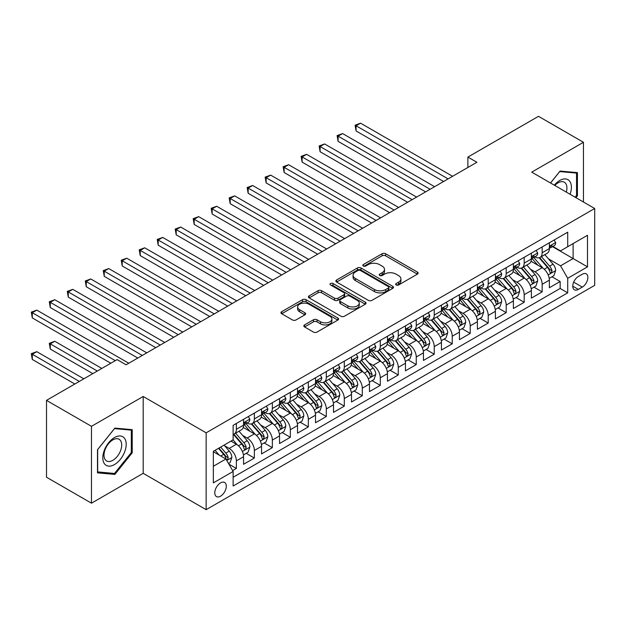 <?xml version="1.0" encoding="UTF-8"?>
<svg xmlns="http://www.w3.org/2000/svg" width="626" height="626" viewBox="0 0 626 626"><rect width="100%" height="100%" fill="white"/><g stroke="black" fill="none" stroke-linecap="round" stroke-linejoin="round"><path stroke-width="0.94" d="M396.156 284.963A1.745 1.009 0 0 0 398.629 284.963L417.393 274.133A2.496 1.44 0 0 0 418.121 273.108A2.496 1.44 0 0 0 417.393 272.091L385.608 253.741A2.496 1.44 0 0 0 382.079 253.741L363.315 264.571A1.745 1.009 0 0 0 362.806 265.291A1.745 1.009 0 0 0 363.315 266.003A1.745 1.009 0 0 0 365.787 266.003L368.213 264.602A7.989 4.617 0 0 1 379.512 264.602L382.165 266.128A7.989 4.617 0 0 1 384.505 269.391A7.989 4.617 0 0 1 382.165 272.654L379.739 274.055A1.745 1.009 0 0 0 379.223 274.767A1.745 1.009 0 0 0 379.739 275.479A1.745 1.009 0 0 0 382.212 275.479L384.638 274.078A7.989 4.617 0 0 1 395.937 274.078L398.582 275.612A7.989 4.617 0 0 1 400.93 278.875A7.989 4.617 0 0 1 398.582 282.13L396.156 283.539A1.745 1.009 0 0 0 395.648 284.251A1.745 1.009 0 0 0 396.156 284.963L396.156 283.539M220.54 496.175A8.138 4.703 120 0 0 225.861 489A8.138 4.703 120 0 0 224.609 482.482A8.138 4.703 120 0 0 220.54 482.881A8.138 4.703 120 0 0 215.219 490.056A8.138 4.703 120 0 0 216.471 496.582A8.138 4.703 120 0 0 220.54 496.175M304.565 324.902A2.496 1.44 0 0 0 303.829 325.919A2.496 1.44 0 0 0 304.565 326.936L313.477 332.085A2.496 1.44 0 0 0 317.006 332.085L337.844 320.058A2.496 1.44 0 0 0 338.58 319.033A2.496 1.44 0 0 0 337.844 318.016L306.059 299.666A2.496 1.44 0 0 0 302.53 299.666L281.7 311.693A2.496 1.44 0 0 0 280.964 312.718A2.496 1.44 0 0 0 281.7 313.736L292.467 319.956A2.496 1.44 0 0 0 295.996 319.956L304.917 314.808A2.496 1.44 0 0 0 305.644 313.79A2.496 1.44 0 0 0 304.917 312.765L299.572 309.682A6.683 3.858 0 0 1 297.616 306.959A6.683 3.858 0 0 1 301.74 303.391A6.683 3.858 0 0 1 309.017 304.228L329.941 316.31A6.683 3.858 0 0 1 331.897 319.033A6.683 3.858 0 0 1 327.774 322.601A6.683 3.858 0 0 1 320.496 321.764L317.006 319.753A2.496 1.44 0 0 0 313.477 319.753L304.565 324.902L304.565 326.936M143.19 396.477L91.474 426.329L46.504 400.366L46.504 477.223L91.474 503.187L143.19 473.326L206.15 509.674L206.15 432.824L143.19 396.477L143.19 473.326M583.455 202.002L583.455 142.29L531.74 172.142L594.7 208.497L206.15 432.824M583.455 142.29L538.485 116.326L467.88 157.087L467.88 167.471M46.504 400.366L117.109 359.606L126.1 364.794L476.879 162.283L467.88 157.087M368.393 300.378A2.496 1.44 0 0 0 371.922 300.378L392.76 288.351A2.496 1.44 0 0 0 393.488 287.334A2.496 1.44 0 0 0 392.76 286.317L360.975 267.967A2.496 1.44 0 0 0 357.446 267.967L336.608 279.994A2.496 1.44 0 0 0 335.88 281.011A2.496 1.44 0 0 0 336.608 282.029L368.393 300.378M331.217 285.339A1.745 1.009 0 0 1 332.993 285.589L332.993 283.508L365.302 302.162A2.496 1.44 0 0 1 366.03 303.187A2.496 1.44 0 0 1 365.302 304.205L344.464 316.232A2.496 1.44 0 0 1 340.935 316.232L309.15 297.882L309.15 295.848A2.496 1.44 0 0 0 308.422 296.865A2.496 1.44 0 0 0 309.15 297.882M309.15 295.848L318.071 290.699A2.496 1.44 0 0 1 321.6 290.699L334.487 298.14A2.496 1.44 0 0 0 338.024 298.14L343.94 294.721A2.496 1.44 0 0 0 344.668 293.704A2.496 1.44 0 0 0 343.94 292.686L330.52 284.94A1.745 1.009 0 0 1 330.004 284.22A1.745 1.009 0 0 1 331.084 283.288A1.745 1.009 0 0 1 332.993 283.508M232.637 470.603L236.37 468.444L228.905 464.14M224.656 445.798L229.171 448.404A10.172 5.877 60 0 1 236.37 460.861L243.561 456.714L243.561 464.289L254.359 458.06L246.175 453.334M242.645 435.406L247.16 438.02A10.172 5.877 60 0 1 254.359 450.477L261.551 446.322L261.551 453.905L272.349 447.676L264.164 442.95M260.635 425.023L265.15 427.628A10.172 5.877 60 0 1 272.349 440.094L279.54 435.939L279.54 443.521L290.331 437.292L282.146 432.566M278.625 414.639L283.14 417.245A10.172 5.877 60 0 1 290.331 429.71L297.53 425.555L297.53 433.137L308.321 426.901L300.136 422.182M296.614 404.255L301.129 406.861A10.172 5.877 60 0 1 308.321 419.326L315.52 415.171L315.52 422.753L326.31 416.517L318.125 411.791M314.596 393.864L319.119 396.477A10.172 5.877 60 0 1 326.31 408.935L333.509 404.779L333.509 412.362L344.3 406.133L336.115 401.407M332.586 383.48L337.101 386.085A10.172 5.877 60 0 1 344.3 398.551L351.499 394.396L351.499 401.978L362.29 395.749L354.105 391.023M350.576 373.096L355.091 375.702A10.172 5.877 60 0 1 362.29 388.167L369.481 384.012L369.481 391.594L380.279 385.366L372.094 380.639M368.565 362.712L373.08 365.318A10.172 5.877 60 0 1 380.279 377.783L387.471 373.628L387.471 381.211L398.269 374.974L390.084 370.248M386.555 352.321L391.07 354.934A10.172 5.877 60 0 1 398.269 367.392L405.46 363.244L405.46 370.819L416.251 364.59L408.066 359.864M404.545 341.937L409.06 344.543A10.172 5.877 60 0 1 416.251 357.008L423.45 352.853L423.45 360.435L434.241 354.206L426.056 349.48M422.534 331.553L427.049 334.159A10.172 5.877 60 0 1 434.241 346.624L441.44 342.469L441.44 350.051L452.23 343.823L444.045 339.096M440.516 321.169L445.039 323.775A10.172 5.877 60 0 1 452.23 336.24L459.429 332.085L459.429 339.668L470.22 333.431L462.035 328.705M458.506 310.786L463.021 313.391A10.172 5.877 60 0 1 470.22 325.849L477.411 321.701L477.411 329.276L488.21 323.047L480.025 318.321M476.496 300.394L481.011 303.007A10.172 5.877 60 0 1 488.21 315.465L495.401 311.31L495.401 318.892L506.199 312.664L498.014 307.937M494.485 290.01L499 292.616A10.172 5.877 60 0 1 506.199 305.081L513.39 300.926L513.39 308.508L524.189 302.28L516.004 297.553M512.475 279.626L516.99 282.232A10.172 5.877 60 0 1 524.189 294.697L531.38 290.542L531.38 298.125L542.171 291.888L542.171 284.314A10.172 5.877 -120 0 0 534.98 271.848L530.465 269.243M533.986 287.17L542.171 291.888M243.561 456.714A10.172 5.877 -120 0 0 236.37 444.249L230.971 441.134M261.551 446.322A10.172 5.877 -120 0 0 254.359 433.865L243.232 427.441M279.54 435.939A10.172 5.877 -120 0 0 272.349 423.473L261.222 417.057M297.53 425.555A10.172 5.877 -120 0 0 290.331 413.09L279.212 406.665M315.52 415.171A10.172 5.877 -120 0 0 308.321 402.706L297.201 396.281M333.509 404.779A10.172 5.877 -120 0 0 326.31 392.322L315.183 385.898M351.499 394.396A10.172 5.877 -120 0 0 344.3 381.93L333.173 375.514M369.481 384.012A10.172 5.877 -120 0 0 362.29 371.547L351.163 365.122M387.471 373.628A10.172 5.877 -120 0 0 380.279 361.163L369.152 354.739M405.46 363.244A10.172 5.877 -120 0 0 398.269 350.779L387.142 344.355M423.45 352.853A10.172 5.877 -120 0 0 416.251 340.395L405.132 333.971M441.44 342.469A10.172 5.877 -120 0 0 434.241 330.004L423.121 323.587M459.429 332.085A10.172 5.877 -120 0 0 452.23 319.62L441.103 313.196M477.411 321.701A10.172 5.877 -120 0 0 470.22 309.236L459.093 302.812M495.401 311.31A10.172 5.877 -120 0 0 488.21 298.852L477.082 292.428M513.39 300.926A10.172 5.877 -120 0 0 506.199 288.461L495.072 282.044M531.38 290.542A10.172 5.877 -120 0 0 524.189 278.077L513.062 271.653M582.29 274.235L578.33 276.52A7.888 4.554 120 0 0 573.181 283.468A7.888 4.554 120 0 0 574.386 289.791A7.888 4.554 120 0 0 578.33 289.4L582.29 287.115A7.888 4.554 120 0 0 587.438 280.166A7.888 4.554 120 0 0 586.233 273.844A7.888 4.554 120 0 0 582.29 274.235M206.15 509.674L594.7 285.346L594.7 208.497M213.341 466.268L225.939 458.999L233.13 471.456L233.13 485.995L567.719 292.827L567.719 278.288L560.52 265.823L548.446 258.851M233.13 471.456L213.341 482.881L213.341 451.307L233.13 439.882L233.13 425.344L567.719 232.176L567.719 246.714L587.501 235.29L587.501 266.864L567.719 278.288M247.067 423.004L247.16 423.059A10.172 5.877 60 0 0 252.247 423.567L259.446 419.412A10.172 5.877 -120 0 0 261.551 414.748L261.551 408.935M265.056 412.62L265.15 412.675A10.172 5.877 60 0 0 270.236 413.176L277.435 409.028A10.172 5.877 -120 0 0 279.54 404.365L279.54 398.551M283.046 402.236L283.14 402.291A10.172 5.877 60 0 0 288.226 402.792L295.425 398.637A10.172 5.877 -120 0 0 297.53 393.981L297.53 388.167M301.036 391.853L301.129 391.907A10.172 5.877 60 0 0 306.216 392.408L313.415 388.253A10.172 5.877 -120 0 0 315.52 383.597L315.52 377.783M319.025 381.461L319.119 381.516A10.172 5.877 60 0 0 324.205 382.024L331.397 377.869A10.172 5.877 -120 0 0 333.509 373.213L333.509 367.392M337.007 371.077L337.101 371.132A10.172 5.877 60 0 0 342.195 371.641L349.386 367.485A10.172 5.877 -120 0 0 351.499 362.822L351.499 357.008M354.997 360.693L355.091 360.748A10.172 5.877 60 0 0 360.185 361.249L367.376 357.094A10.172 5.877 -120 0 0 369.481 352.438L369.481 346.624M372.986 350.31L373.08 350.364A10.172 5.877 60 0 0 378.167 350.865L385.366 346.71A10.172 5.877 -120 0 0 387.471 342.054L387.471 336.24M390.976 339.926L391.07 339.973A10.172 5.877 60 0 0 396.156 340.481L403.355 336.326A10.172 5.877 -120 0 0 405.46 331.67L405.46 325.849M408.966 329.534L409.06 329.589A10.172 5.877 60 0 0 414.146 330.098L421.345 325.943A10.172 5.877 -120 0 0 423.45 321.279L423.45 315.465M426.955 319.15L427.049 319.205A10.172 5.877 60 0 0 432.136 319.706L439.327 315.559A10.172 5.877 -120 0 0 441.44 310.895L441.44 305.081M444.945 308.767L445.039 308.821A10.172 5.877 60 0 0 450.125 309.322L457.316 305.167A10.172 5.877 -120 0 0 459.429 300.511L459.429 294.697M462.927 298.383L463.021 298.438A10.172 5.877 60 0 0 468.115 298.938L475.306 294.783A10.172 5.877 -120 0 0 477.411 290.128L477.411 284.306M480.917 287.991L481.011 288.046A10.172 5.877 60 0 0 486.097 288.555L493.296 284.4A10.172 5.877 -120 0 0 495.401 279.744L495.401 273.922M498.906 277.608L499 277.662A10.172 5.877 60 0 0 504.087 278.163L511.285 274.016A10.172 5.877 -120 0 0 513.39 269.352L513.39 263.538M516.896 267.224L516.99 267.279A10.172 5.877 60 0 0 522.076 267.779L529.275 263.624A10.172 5.877 -120 0 0 531.38 258.968L531.38 253.154M233.13 477.278L560.16 288.461L560.16 281.504L549.37 287.741L549.37 280.158A10.172 5.877 -120 0 0 542.171 267.693L531.051 261.269M534.886 256.84L534.98 256.895A10.172 5.877 -120 0 0 540.066 257.396A10.172 5.877 -120 0 0 542.171 252.74L542.171 246.918M540.066 257.396L547.265 253.24A10.172 5.877 -120 0 0 549.37 248.585L549.37 242.771M236.37 423.473L236.37 429.295A10.172 5.877 60 0 1 234.265 433.951A10.172 5.877 60 0 1 233.13 434.358M234.265 433.951L241.456 429.796A10.172 5.877 -120 0 0 243.561 425.14L243.561 419.318M254.359 413.09L254.359 418.904A10.172 5.877 60 0 1 252.247 423.567M272.349 402.706L272.349 408.52A10.172 5.877 60 0 1 270.236 413.176M290.331 392.322L290.331 398.136A10.172 5.877 60 0 1 288.226 402.792M308.321 381.93L308.321 387.752A10.172 5.877 60 0 1 306.216 392.408M326.31 371.547L326.31 377.361A10.172 5.877 60 0 1 324.205 382.024M344.3 361.163L344.3 366.977A10.172 5.877 60 0 1 342.195 371.641M362.29 350.779L362.29 356.593A10.172 5.877 60 0 1 360.185 361.249M380.279 340.395L380.279 346.209A10.172 5.877 60 0 1 378.167 350.865M398.269 330.004L398.269 335.826A10.172 5.877 60 0 1 396.156 340.481M416.251 319.62L416.251 325.434A10.172 5.877 60 0 1 414.146 330.098M434.241 309.236L434.241 315.05A10.172 5.877 60 0 1 432.136 319.706M452.23 298.852L452.23 304.666A10.172 5.877 60 0 1 450.125 309.322M470.22 288.461L470.22 294.283A10.172 5.877 60 0 1 468.115 298.938M488.21 278.077L488.21 283.891A10.172 5.877 60 0 1 486.097 288.555M506.199 267.693L506.199 273.507A10.172 5.877 60 0 1 504.087 278.163M524.189 257.309L524.189 263.123A10.172 5.877 60 0 1 522.076 267.779M524.189 294.697L524.189 302.28M506.199 305.081L506.199 312.664M488.21 315.465L488.21 323.047M470.22 325.849L470.22 333.431M452.23 336.24L452.23 343.823M434.241 346.624L434.241 354.206M416.251 357.008L416.251 364.59M398.269 367.392L398.269 374.974M380.279 377.783L380.279 385.366M362.29 388.167L362.29 395.749M344.3 398.551L344.3 406.133M326.31 408.935L326.31 416.517M308.321 419.326L308.321 426.901M290.331 429.71L290.331 437.292M272.349 440.094L272.349 447.676M254.359 450.477L254.359 458.06M236.37 460.861L236.37 468.444M225.939 458.999L213.341 451.722M560.52 265.823L573.111 258.554L573.111 243.6L587.501 235.29M552.515 246.66L587.501 266.864M552.875 246.448L560.52 250.87L567.719 246.714M91.474 426.329L91.474 503.187M551.976 276.778L560.16 281.504M560.16 288.461L567.719 292.827M575.92 197.652L577.43 195.766L577.43 172.619L560.074 171.07L550.504 182.98M97.499 472.849L114.855 474.406L132.219 452.809L132.219 429.663L114.855 428.114L97.499 449.711L97.499 472.849M576.53 195.249L577.43 195.766M131.319 452.293L132.219 452.809M113.024 473.342L114.855 474.406M396.853 285.206L398.582 284.212A7.989 4.617 0 0 0 400.93 280.949L400.93 278.875M384.505 269.391L384.505 271.465A7.989 4.617 0 0 1 382.165 274.728L380.436 275.73M417.354 274.149L385.608 255.823A2.496 1.44 0 0 0 382.079 255.823L364.011 266.246M392.729 288.375L360.975 270.041A2.496 1.44 0 0 0 357.446 270.041L336.639 282.052M388.347 288.046A1.745 1.009 0 0 0 388.856 287.334A1.745 1.009 0 0 0 388.347 286.622L360.443 270.51A1.745 1.009 0 0 0 357.978 270.51L355.411 271.989A7.989 4.617 0 0 0 353.072 275.252A7.989 4.617 0 0 0 355.411 278.515L374.481 289.525A7.989 4.617 0 0 0 385.78 289.525L388.347 288.046L388.347 290.12A1.745 1.009 0 0 0 388.856 289.408L388.856 287.334M353.072 275.252L353.072 277.334A7.989 4.617 0 0 0 355.411 280.589L355.411 278.515M388.347 290.12L385.78 291.599A7.989 4.617 0 0 1 374.481 291.599L355.411 280.589M309.189 297.906L318.071 292.772L318.071 290.699M344.668 293.704L344.668 295.785A2.496 1.44 0 0 1 343.94 296.802L338.024 300.214A2.496 1.44 0 0 1 334.487 300.214L321.6 292.772A2.496 1.44 0 0 0 318.071 292.772M332.993 285.589L365.271 304.22M347.868 305.864A6.683 3.858 0 0 0 355.145 306.693A6.683 3.858 0 0 0 359.269 303.133A6.683 3.858 0 0 0 357.313 300.41L349.942 296.153A2.496 1.44 0 0 0 346.413 296.153L340.497 299.564A2.496 1.44 0 0 0 339.761 300.582A2.496 1.44 0 0 0 340.497 301.607L347.868 305.864L347.868 307.937A6.683 3.858 0 0 0 355.145 308.774A6.683 3.858 0 0 0 359.269 305.214L359.269 303.133M339.761 300.582L339.761 302.663A2.496 1.44 0 0 0 340.497 303.68L340.497 301.607M347.868 307.937L340.497 303.68M331.897 319.033L331.897 321.115A6.683 3.858 0 0 1 327.774 324.675A6.683 3.858 0 0 1 320.496 323.838L317.006 321.827A2.496 1.44 0 0 0 313.477 321.827L304.596 326.96M297.616 306.959L297.616 309.033A6.683 3.858 0 0 0 299.572 311.764L299.572 309.682M304.885 314.823L299.572 311.764M337.813 320.074L306.059 301.748A2.496 1.44 0 0 0 302.53 301.748L281.731 313.751M549.221 278.374L553.869 275.69L555.661 270.495A6.745 3.889 -120 0 0 553.04 264.164L544.823 254.649M543.172 268.351L533.782 257.474M537.828 265.181L532.374 258.874A16.151 9.327 -120 0 0 531.873 258.311M356.084 172.51L407.62 202.261L320.105 151.735L320.105 146.547L324.604 143.949L416.611 197.073M539.15 257.763L547.46 267.388A6.745 3.889 60 0 1 549.863 272.028L550.356 272.826L551.271 272.701L552.022 270.784A6.745 3.889 -120 0 0 549.62 266.144L541.404 256.621M539.635 257.607L548.572 267.944A3.435 1.98 60 0 1 549.44 269.29L552.022 270.784M554.135 240.016L555.661 242.661A6.745 3.889 60 0 1 554.268 245.642L550.849 247.622A6.745 3.889 -120 0 0 552.022 246.065L551.882 245.47M448.091 178.895L356.084 125.771L360.576 123.181L452.59 176.297M549.597 247.935L549.62 247.935A6.745 3.889 -120 0 0 550.849 247.622M551.154 245.564L552.022 246.065C551.6 245.048 550.88 245.462 549.863 247.309A6.745 3.889 60 0 1 549.37 248.272M443.599 181.493L356.084 130.967L356.084 125.771L355.091 125.2L360.576 123.181M356.084 130.967L355.091 125.2M570.075 194.279A16.534 9.546 120 0 0 559.714 180.507A16.534 9.546 120 0 0 554.3 185.171M566.295 192.096A12.52 7.23 120 0 0 564.331 182.221A12.52 7.23 120 0 0 558.071 182.839A12.52 7.23 120 0 0 554.793 185.452M550.536 182.995L559.714 171.579L576.53 173.081L576.53 195.508L575.161 197.213M575.419 172.44L576.53 173.081M124.621 451.956A16.534 9.546 120 0 0 120.341 435.986A16.534 9.546 120 0 0 104.37 450.149A16.534 9.546 120 0 0 108.65 466.12A16.534 9.546 120 0 0 124.621 451.956M120.521 450.79A12.52 7.23 120 0 0 119.12 439.264A12.52 7.23 120 0 0 105.191 449.421A12.52 7.23 120 0 0 106.6 460.947A12.52 7.23 120 0 0 120.521 450.79M97.679 471.973L97.679 449.546L114.495 428.622L131.319 430.125L131.319 452.551L114.495 473.475L97.499 471.871M130.2 429.483L131.319 430.125M531.231 288.758L535.879 286.074L537.679 280.886A6.745 3.889 -120 0 0 535.05 274.556L526.834 265.041M525.183 278.734L515.793 267.858M519.838 275.573L514.384 269.258A16.151 9.327 -120 0 0 513.883 268.695M338.095 182.894L389.63 212.652L302.115 162.126L302.115 156.93L306.615 154.332L398.629 207.456M521.161 268.147L529.471 277.772A6.745 3.889 60 0 1 531.881 282.42L532.366 283.218L533.282 283.085L534.033 281.168A6.745 3.889 -120 0 0 531.63 276.528L523.414 267.012M521.654 267.991L530.582 278.335A3.435 1.98 60 0 1 531.451 279.673L534.033 281.168M513.242 299.142L517.89 296.458L519.69 291.27A6.745 3.889 -120 0 0 517.06 284.94L508.844 275.424M507.193 289.118L497.803 278.249M501.849 285.957L496.402 279.642A16.151 9.327 -120 0 0 495.902 279.079M320.105 193.278L371.641 223.036L284.126 172.51L284.126 167.314L288.625 164.716L380.639 217.84M503.171 278.531L511.489 288.156A6.745 3.889 60 0 1 513.891 292.804L514.376 293.602L515.292 293.469L516.051 291.552A6.745 3.889 -120 0 0 513.641 286.911L505.425 277.396M503.664 278.374L512.592 288.719A3.435 1.98 60 0 1 513.461 290.057L516.051 291.552M495.252 309.534L499.9 306.85L501.7 301.654A6.745 3.889 -120 0 0 499.071 295.323L490.854 285.808M489.211 299.51L479.813 288.633M483.859 296.341L478.413 290.026A16.151 9.327 -120 0 0 477.912 289.462M302.115 203.669L353.651 233.42L266.136 182.894L266.136 177.698L270.635 175.108L362.65 228.224M485.181 288.915L493.499 298.539A6.745 3.889 60 0 1 495.902 303.187L496.395 303.986L497.302 303.86L498.061 301.943A6.745 3.889 -120 0 0 495.659 297.295L487.435 287.78M485.674 288.758L494.603 299.103A3.435 1.98 60 0 1 495.471 300.449L498.061 301.943M477.262 319.917L481.91 317.233L483.71 312.038A6.745 3.889 -120 0 0 481.089 305.707L472.865 296.192M471.221 309.893L461.824 299.017M465.877 306.724L460.423 300.417A16.151 9.327 -120 0 0 459.922 299.854M284.126 214.053L335.661 243.804L248.154 193.278L248.154 188.09L252.646 185.492L344.66 238.616M467.192 299.306L475.51 308.931A6.745 3.889 60 0 1 477.912 313.571L478.405 314.369L479.313 314.244L480.072 312.327A6.745 3.889 -120 0 0 477.669 307.679L469.445 298.164M467.685 299.15L476.613 309.487A3.435 1.98 60 0 1 477.482 310.832L480.072 312.327M536.146 250.4L537.679 253.045A6.745 3.889 60 0 1 536.279 256.034L532.859 258.006A6.745 3.889 -120 0 0 534.033 256.449L533.892 255.854M430.101 189.279L338.095 136.163L342.594 133.565L434.6 186.689M531.607 258.319L531.63 258.319A6.745 3.889 -120 0 0 532.859 258.006M533.164 255.948L534.033 256.449C533.61 255.439 532.89 255.854 531.881 257.701A6.745 3.889 60 0 1 531.38 258.655M425.61 191.877L338.095 141.351L338.095 136.163L337.101 135.592L342.594 133.565M338.095 141.351L337.101 135.592M518.156 260.784L519.69 263.436A6.745 3.889 60 0 1 518.289 266.418L514.877 268.39A6.745 3.889 -120 0 0 516.051 266.84L515.902 266.238M412.119 199.671L319.119 145.975L324.604 143.949M513.617 268.703L513.641 268.703A6.745 3.889 -120 0 0 514.877 268.39M515.175 266.332L516.051 266.84C515.621 265.823 514.901 266.238 513.891 268.084A6.745 3.889 60 0 1 513.39 269.039M320.105 151.735L319.119 145.975M500.174 271.175L501.7 273.82A6.745 3.889 60 0 1 500.307 276.802L496.887 278.773A6.745 3.889 -120 0 0 498.061 277.224L497.92 276.622M394.13 210.054L301.129 156.359L306.615 154.332M495.628 279.094L495.659 279.094A6.745 3.889 -120 0 0 496.887 278.773M497.193 276.723L498.061 277.224C497.639 276.207 496.919 276.622 495.902 278.468A6.745 3.889 60 0 1 495.401 279.431M302.115 162.126L301.129 156.359M482.184 281.559L483.71 284.204A6.745 3.889 60 0 1 482.317 287.185L478.898 289.165A6.745 3.889 -120 0 0 480.072 287.608L479.931 287.013M376.14 220.438L283.14 166.743L288.625 164.716M477.638 289.478L477.669 289.478A6.745 3.889 -120 0 0 478.898 289.165M479.203 287.107L480.072 287.608C479.649 286.591 478.929 287.005 477.912 288.852A6.745 3.889 60 0 1 477.411 289.815M284.126 172.51L283.14 166.743M459.273 330.301L463.921 327.617L465.721 322.421A6.745 3.889 -120 0 0 463.099 316.099L454.875 306.576M453.232 320.277L443.834 309.4M447.887 317.108L442.433 310.801A16.151 9.327 -120 0 0 441.933 310.238M266.136 224.437L317.679 254.195L230.165 203.669L230.165 198.473L234.664 195.875L326.67 248.999M449.21 309.69L457.52 319.315A6.745 3.889 60 0 1 459.922 323.955L460.415 324.761L461.323 324.628L462.082 322.711A6.745 3.889 -120 0 0 459.68 318.071L451.463 308.555M449.695 309.534L458.631 319.878A3.435 1.98 60 0 1 459.492 321.216L462.082 322.711M464.195 291.943L465.721 294.588A6.745 3.889 60 0 1 464.328 297.577L460.908 299.549A6.745 3.889 -120 0 0 462.082 297.992L461.941 297.397M358.15 230.822L265.15 177.127L270.635 175.108M459.648 299.862L459.68 299.862A6.745 3.889 -120 0 0 460.908 299.549M461.213 297.491L462.082 297.992C461.659 296.982 460.939 297.397 459.922 299.244A6.745 3.889 60 0 1 459.429 300.198M266.136 182.894L265.15 177.127M441.283 340.685L445.939 338.001L447.731 332.813A6.745 3.889 -120 0 0 445.109 326.482L436.885 316.967M435.242 330.661L425.852 319.792M429.898 327.5L424.444 321.185A16.151 9.327 -120 0 0 423.943 320.622M248.154 234.82L299.69 264.579L212.175 214.053L212.175 208.857L216.674 206.259L308.681 259.383M431.22 320.074L439.53 329.699A6.745 3.889 60 0 1 441.933 334.347L442.425 335.145L443.333 335.012L444.092 333.095A6.745 3.889 -120 0 0 441.69 328.454L433.474 318.939M431.705 319.917L440.641 330.262A3.435 1.98 60 0 1 441.502 331.6L444.092 333.095M446.205 302.327L447.731 304.979A6.745 3.889 60 0 1 446.338 307.961L442.918 309.933A6.745 3.889 -120 0 0 444.092 308.383L443.951 307.781M340.161 241.206L247.16 187.518L252.646 185.492M441.666 310.246L441.69 310.246A6.745 3.889 -120 0 0 442.918 309.933M443.224 307.875L444.092 308.383C443.67 307.366 442.95 307.781 441.933 309.627A6.745 3.889 60 0 1 441.44 310.582M248.154 193.278L247.16 187.518M423.301 351.076L427.949 348.392L429.741 343.197A6.745 3.889 -120 0 0 427.12 336.866L418.904 327.351M417.252 341.053L407.862 330.176M411.908 337.883L406.454 331.569A16.151 9.327 -120 0 0 405.953 331.005M230.165 245.212L281.7 274.963L194.185 224.437L194.185 219.241L198.685 216.651L290.691 269.767M413.23 330.458L421.541 340.082A6.745 3.889 60 0 1 423.943 344.73L424.436 345.529L425.351 345.403L426.103 343.486A6.745 3.889 -120 0 0 423.7 338.838L415.484 329.323M413.716 330.301L422.652 340.646A3.435 1.98 60 0 1 423.52 341.992L426.103 343.486M428.215 312.71L429.741 315.363A6.745 3.889 60 0 1 428.348 318.344L424.929 320.316A6.745 3.889 -120 0 0 426.103 318.767L425.962 318.165M322.171 251.597L229.171 197.902L234.664 195.875M423.677 320.637L423.7 320.637A6.745 3.889 -120 0 0 424.929 320.316M425.234 318.266L426.103 318.767C425.68 317.75 424.96 318.165 423.943 320.011A6.745 3.889 60 0 1 423.45 320.974M230.165 203.669L229.171 197.902M405.312 361.46L409.96 358.776L411.759 353.58A6.745 3.889 -120 0 0 409.13 347.25L400.914 337.735M399.263 351.436L389.873 340.56M393.918 348.267L388.464 341.952A16.151 9.327 -120 0 0 387.964 341.397M212.175 255.596L263.71 285.346L176.196 234.82L176.196 229.632L180.695 227.035L272.709 280.158M395.241 340.849L403.551 350.474A6.745 3.889 60 0 1 405.961 355.114L406.446 355.912L407.362 355.787L408.113 353.87A6.745 3.889 -120 0 0 405.711 349.222L397.494 339.707M395.734 340.693L404.662 351.029A3.435 1.98 60 0 1 405.531 352.375L408.113 353.87M410.226 323.102L411.759 325.747A6.745 3.889 60 0 1 410.359 328.728L406.939 330.7A6.745 3.889 -120 0 0 408.113 329.151L407.972 328.556M304.189 261.981L211.189 208.286L216.674 206.259M405.687 331.021L405.711 331.021A6.745 3.889 -120 0 0 406.939 330.7M407.244 328.65L408.113 329.151C407.69 328.134 406.97 328.548 405.961 330.395A6.745 3.889 60 0 1 405.46 331.357M212.175 214.053L211.189 208.286M387.322 371.844L391.97 369.16L393.77 363.964A6.745 3.889 -120 0 0 391.14 357.634L382.924 348.119M381.273 361.82L371.883 350.943M375.929 358.651L370.482 352.344A16.151 9.327 -120 0 0 369.982 351.781M194.185 265.98L245.721 295.73L158.206 245.204L158.206 240.016L162.705 237.418L254.719 290.542M377.251 351.233L385.569 360.858A6.745 3.889 60 0 1 387.971 365.498L388.456 366.296L389.372 366.171L390.131 364.254A6.745 3.889 -120 0 0 387.721 359.614L379.505 350.098M377.744 351.076L386.672 361.413A3.435 1.98 60 0 1 387.541 362.759L390.131 364.254M369.332 382.228L373.98 379.544L375.78 374.356A6.745 3.889 -120 0 0 373.151 368.025L364.935 358.51M363.291 372.204L353.893 361.327M357.939 369.043L352.493 362.728A16.151 9.327 -120 0 0 351.992 362.164M176.196 276.363L227.731 306.122L140.224 255.596L140.224 250.4L144.716 247.802L236.73 300.926M359.261 361.617L367.579 371.241A6.745 3.889 60 0 1 369.982 375.89L370.475 376.688L371.382 376.555L372.141 374.638A6.745 3.889 -120 0 0 369.739 369.997L361.515 360.482M359.754 361.46L368.683 371.805A3.435 1.98 60 0 1 369.551 373.143L372.141 374.638M351.342 392.612L355.991 389.928L357.79 384.74A6.745 3.889 -120 0 0 355.169 378.409L346.945 368.894M345.302 382.596L335.904 371.719M339.957 379.426L334.503 373.112A16.151 9.327 -120 0 0 334.002 372.548M158.206 286.747L209.741 316.506L122.234 265.98L122.234 260.784L126.726 258.194L218.74 311.31M341.28 372L349.59 381.625A6.745 3.889 60 0 1 351.992 386.273L352.485 387.071L353.393 386.946L354.152 385.029A6.745 3.889 -120 0 0 351.749 380.381L343.525 370.866M341.765 371.844L350.701 382.189A3.435 1.98 60 0 1 351.562 383.535L354.152 385.029M333.353 403.003L338.001 400.319L339.801 395.123A6.745 3.889 -120 0 0 337.179 388.793L328.955 379.278M327.312 392.979L317.914 382.103M321.967 389.81L316.513 383.495A16.151 9.327 -120 0 0 316.013 382.94M140.224 297.139L191.759 326.889L104.245 276.363L104.245 271.175L108.744 268.577L200.75 321.694M323.29 382.392L331.6 392.017A6.745 3.889 60 0 1 334.002 396.657L334.495 397.455L335.403 397.33L336.162 395.413A6.745 3.889 -120 0 0 333.76 390.765L325.543 381.25M323.775 382.228L332.711 392.572A3.435 1.98 60 0 1 333.572 393.918L336.162 395.413M315.371 413.387L320.019 410.703L321.811 405.507A6.745 3.889 -120 0 0 319.19 399.177L310.973 389.662M309.322 403.363L299.932 392.486M303.978 400.194L298.524 393.887A16.151 9.327 -120 0 0 298.023 393.324M122.234 307.522L173.77 337.273L86.255 286.747L86.255 281.559L90.754 278.961L182.761 332.085M305.3 392.776L313.61 402.401A6.745 3.889 60 0 1 316.013 407.041L316.506 407.839L317.413 407.714L318.172 405.797A6.745 3.889 -120 0 0 315.77 401.156L307.554 391.633M305.785 392.619L314.721 402.956A3.435 1.98 60 0 1 315.582 404.302L318.172 405.797M297.381 423.771L302.029 421.087L303.821 415.891A6.745 3.889 -120 0 0 301.2 409.568L292.984 400.045M291.333 413.747L281.943 402.87M285.988 410.586L280.534 404.271A16.151 9.327 -120 0 0 280.033 403.707M104.245 317.906L155.78 347.665L68.265 297.139L68.265 291.943L72.765 289.345L164.771 342.469M287.311 403.16L295.621 412.784A6.745 3.889 60 0 1 298.031 417.425L298.516 418.231L299.431 418.098L300.183 416.18A6.745 3.889 -120 0 0 297.78 411.54L289.564 402.025M287.796 403.003L296.732 413.348A3.435 1.98 60 0 1 297.6 414.686L300.183 416.18M279.392 434.154L284.04 431.47L285.839 426.283A6.745 3.889 -120 0 0 283.21 419.952L274.994 410.437M273.343 424.131L263.953 413.262M267.998 420.969L262.544 414.655A16.151 9.327 -120 0 0 262.044 414.091M86.255 328.29L137.79 358.049L50.276 307.522L50.276 302.327L54.775 299.729L146.789 352.853M269.321 413.543L277.639 423.168A6.745 3.889 60 0 1 280.041 427.816L280.526 428.614L281.442 428.481L282.201 426.564A6.745 3.889 -120 0 0 279.791 421.924L271.574 412.409M269.814 413.387L278.742 423.732A3.435 1.98 60 0 1 279.611 425.07L282.201 426.564M261.402 444.546L266.05 441.862L267.85 436.666A6.745 3.889 -120 0 0 265.221 430.336L257.004 420.821M255.361 434.522L245.963 423.645M250.009 431.353L244.563 425.038A16.151 9.327 -120 0 0 244.062 424.475M68.265 338.682L110.81 363.236L32.286 317.906L32.286 312.71L36.785 310.12L128.799 363.236M251.331 423.927L259.649 433.552A6.745 3.889 60 0 1 262.051 438.2L262.537 438.998L263.452 438.873L264.211 436.956A6.745 3.889 -120 0 0 261.809 432.308L253.585 422.793M251.824 423.771L260.752 434.115A3.435 1.98 60 0 1 261.621 435.461L264.211 436.956M243.412 454.93L248.06 452.246L249.86 447.05A6.745 3.889 -120 0 0 247.231 440.72L239.015 431.204M237.371 444.906L233.068 439.922M232.027 441.737L231.323 440.931M101.811 368.432L54.775 341.272L50.276 343.87L50.276 349.065L92.82 373.628M233.341 434.319L241.659 443.944A6.745 3.889 60 0 1 244.062 448.584L244.555 449.382L245.462 449.257L246.221 447.34A6.745 3.889 -120 0 0 243.819 442.692L235.595 433.176M233.834 434.162L242.763 444.499A3.435 1.98 60 0 1 243.631 445.845L246.221 447.34M50.276 349.065L49.29 343.298L97.32 371.03M49.29 343.298L54.775 341.272M392.236 333.486L393.77 336.131A6.745 3.889 60 0 1 392.369 339.112L388.957 341.092A6.745 3.889 -120 0 0 390.131 339.535L389.982 338.94M286.199 272.365L193.199 218.67L198.685 216.651M387.697 341.405L387.721 341.405A6.745 3.889 -120 0 0 388.957 341.092M389.255 339.034L390.131 339.535C389.701 338.517 388.981 338.94 387.971 340.779A6.745 3.889 60 0 1 387.471 341.741M194.185 224.437L193.199 218.67M374.254 343.87L375.78 346.522A6.745 3.889 60 0 1 374.387 349.504L370.968 351.476A6.745 3.889 -120 0 0 372.141 349.918L372 349.324M268.21 282.749L175.21 229.061L180.695 227.035M369.708 351.789L369.739 351.789A6.745 3.889 -120 0 0 370.968 351.476M371.273 349.418L372.141 349.918C371.719 348.909 370.999 349.324 369.982 351.17A6.745 3.889 60 0 1 369.481 352.125M176.196 234.82L175.21 229.061M356.264 354.253L357.79 356.906A6.745 3.889 60 0 1 356.397 359.887L352.978 361.859A6.745 3.889 -120 0 0 354.152 360.31L354.011 359.707M250.22 293.14L157.22 239.445L162.705 237.418M351.718 362.172L351.749 362.172A6.745 3.889 -120 0 0 352.978 361.859M353.283 359.801L354.152 360.31C353.729 359.293 353.009 359.707 351.992 361.554A6.745 3.889 60 0 1 351.499 362.517M158.206 245.204L157.22 239.445M338.275 364.645L339.801 367.29A6.745 3.889 60 0 1 338.408 370.271L334.988 372.243A6.745 3.889 -120 0 0 336.162 370.694L336.021 370.091M232.23 303.524L139.23 249.829L144.716 247.802M333.728 372.564L333.76 372.564A6.745 3.889 -120 0 0 334.988 372.243M335.293 370.193L336.162 370.694C335.739 369.676 335.02 370.091 334.002 371.938A6.745 3.889 60 0 1 333.509 372.9M140.224 255.596L139.23 249.829M320.285 375.029L321.811 377.674A6.745 3.889 60 0 1 320.418 380.655L316.999 382.635A6.745 3.889 -120 0 0 318.172 381.077L318.031 380.483M214.241 313.908L121.241 260.213L126.726 258.194M315.747 382.948L315.77 382.948A6.745 3.889 -120 0 0 316.999 382.635M317.304 380.577L318.172 381.077C317.75 380.06 317.03 380.475 316.013 382.322A6.745 3.889 60 0 1 315.52 383.284M122.234 265.98L121.241 260.213M302.295 385.413L303.821 388.057A6.745 3.889 60 0 1 302.428 391.047L299.009 393.018A6.745 3.889 -120 0 0 300.183 391.461L300.042 390.867M196.251 324.291L103.251 270.604L108.744 268.577M297.757 393.331L297.78 393.331A6.745 3.889 -120 0 0 299.009 393.018M299.314 390.96L300.183 391.461C299.76 390.452 299.04 390.867 298.031 392.713A6.745 3.889 60 0 1 297.53 393.668M104.245 276.363L103.251 270.604M284.306 395.796L285.839 398.449A6.745 3.889 60 0 1 284.439 401.43L281.027 403.402A6.745 3.889 -120 0 0 282.201 401.853L282.052 401.25M178.269 334.683L85.269 280.988L90.754 278.961M279.767 403.715L279.791 403.715A6.745 3.889 -120 0 0 281.027 403.402M281.324 401.344L282.201 401.853C281.77 400.836 281.051 401.25 280.041 403.097A6.745 3.889 60 0 1 279.54 404.052M86.255 286.747L85.269 280.988M266.316 406.188L267.85 408.833A6.745 3.889 60 0 1 266.449 411.814L263.037 413.786A6.745 3.889 -120 0 0 264.211 412.237L264.07 411.634M160.279 345.067L67.279 291.372L72.765 289.345M261.778 414.107L261.809 414.107A6.745 3.889 -120 0 0 263.037 413.786M263.335 411.736L264.211 412.237C263.781 411.219 263.069 411.634 262.051 413.481A6.745 3.889 60 0 1 261.551 414.443M68.265 297.139L67.279 291.372M248.334 416.572L249.86 419.217A6.745 3.889 60 0 1 248.467 422.198L245.048 424.178A6.745 3.889 -120 0 0 246.221 422.62L246.081 422.026M142.29 355.451L49.29 301.755L54.775 299.729M243.788 424.491L243.819 424.491A6.745 3.889 -120 0 0 245.048 424.178M245.353 422.12L246.221 422.62C245.799 421.603 245.079 422.018 244.062 423.865A6.745 3.889 60 0 1 243.561 424.827M50.276 307.522L49.29 301.755M228.545 463.514L230.071 462.63L231.87 457.434A6.745 3.889 -120 0 0 229.249 451.103L224.069 445.117M219.241 455.133L215.078 450.305M214.037 452.121L213.341 451.323M83.829 378.816L36.785 351.663L32.286 354.253L32.286 359.449L74.83 384.012M218.497 448.333L223.67 454.327A6.745 3.889 60 0 1 226.072 458.968L226.565 459.774L227.473 459.64L228.232 457.723A6.745 3.889 -120 0 0 225.829 453.083L220.657 447.089M218.912 448.099L224.781 454.883A3.435 1.98 60 0 1 225.642 456.229L228.232 457.723M32.286 359.449L31.3 353.682L79.33 381.414M31.3 353.682L36.785 351.663M115.309 360.646L31.3 312.139L36.785 310.12M32.286 317.906L31.3 312.139M229.171 448.404L236.37 444.249M247.16 438.02L254.359 433.865M265.15 427.628L272.349 423.473M283.14 417.245L290.331 413.09M301.129 406.861L308.321 402.706M319.119 396.477L326.31 392.322M337.101 386.085L344.3 381.93M355.091 375.702L362.29 371.547M373.08 365.318L380.279 361.163M391.07 354.934L398.269 350.779M409.06 344.543L416.251 340.395M427.049 334.159L434.241 330.004M445.039 323.775L452.23 319.62M463.021 313.391L470.22 309.236M481.011 303.007L488.21 298.852M499 292.616L506.199 288.461M516.99 282.232L524.189 278.077M534.98 271.848L542.171 267.693M542.171 252.74L549.37 248.585M236.37 429.295L243.561 425.14M254.359 418.904L261.551 414.748M272.349 408.52L279.54 404.365M290.331 398.136L297.53 393.981M308.321 387.752L315.52 383.597M326.31 377.361L333.509 373.213M344.3 366.977L351.499 362.822M362.29 356.593L369.481 352.438M380.279 346.209L387.471 342.054M398.269 335.826L405.46 331.67M416.251 325.434L423.45 321.279M434.241 315.05L441.44 310.895M452.23 304.666L459.429 300.511M470.22 294.283L477.411 290.128M488.21 283.891L495.401 279.744M506.199 273.507L513.39 269.352M524.189 263.123L531.38 258.968M542.171 284.314L549.37 280.158M573.659 282.13L582.29 287.115M572.751 286.176L578.33 289.4M398.582 284.212L398.582 282.13M379.739 275.479L379.739 274.055M382.165 274.728L382.165 272.654M363.315 266.003L363.315 264.571M382.079 255.823L382.079 253.741M385.608 255.823L385.608 253.741M417.393 274.133L417.393 272.091M336.608 282.029L336.608 279.994M357.446 270.041L357.446 267.967M360.975 270.041L360.975 267.967M392.76 288.351L392.76 286.317M374.481 291.599L374.481 289.525M385.78 291.599L385.78 289.525M321.6 292.772L321.6 290.699M334.487 300.214L334.487 298.14M338.024 300.214L338.024 298.14M343.94 296.802L343.94 294.721M365.302 304.205L365.302 302.162M313.477 321.827L313.477 319.753M317.006 321.827L317.006 319.753M320.496 323.838L320.496 321.764M304.917 314.808L304.917 312.765M281.7 313.736L281.7 311.693M302.53 301.748L302.53 299.666M306.059 301.748L306.059 299.666M337.844 320.058L337.844 318.016M548.188 274.916L555.622 270.628M549.62 266.144L553.04 264.164M544.244 269.243L547.46 267.388M555.622 242.583L549.37 246.198M530.199 285.3L537.632 281.011M531.63 276.528L535.05 274.556M526.263 279.626L529.471 277.772M512.209 295.691L519.643 291.395M513.641 286.911L517.06 284.94M508.273 290.01L511.489 288.156M494.227 306.075L501.653 301.787M495.659 297.295L499.071 295.323M490.283 300.402L493.499 298.539M476.237 316.459L483.663 312.171M477.669 307.679L481.089 305.707M472.294 310.786L475.51 308.931M537.632 252.974L531.38 256.582M519.643 263.358L513.39 266.966M501.653 273.742L495.401 277.349M483.663 284.126L477.411 287.733M458.248 326.842L465.674 322.554M459.68 318.071L463.099 316.099M454.304 321.169L457.52 319.315M465.674 294.517L459.429 298.125M440.258 337.234L447.692 332.938M441.69 328.454L445.109 326.482M436.314 331.553L439.53 329.699M447.692 304.901L441.44 308.508M422.268 347.618L429.702 343.33M423.7 338.838L427.12 336.866M418.325 341.945L421.541 340.082M429.702 315.285L423.45 318.892M404.279 358.002L411.712 353.713M405.711 349.222L409.13 347.25M400.343 352.328L403.551 350.474M411.712 325.669L405.46 329.276M386.297 368.385L393.723 364.097M387.721 359.614L391.14 357.634M382.353 362.712L385.569 360.858M368.307 378.769L375.733 374.481M369.739 369.997L373.151 368.025M364.363 373.096L367.579 371.241M350.317 389.161L357.743 384.865M351.749 380.381L355.169 378.409M346.374 383.488L349.59 381.625M332.328 399.545L339.761 395.256M333.76 390.765L337.179 388.793M328.384 393.871L331.6 392.017M314.338 409.928L321.772 405.64M315.77 401.156L319.19 399.177M310.394 404.255L313.61 402.401M296.348 420.312L303.782 416.024M297.78 411.54L301.2 409.568M292.405 414.639L295.621 412.784M278.359 430.704L285.792 426.408M279.791 421.924L283.21 419.952M274.423 425.023L277.639 423.168M260.377 441.087L267.803 436.799M261.809 432.308L265.221 430.336M256.433 435.414L259.649 433.552M242.387 451.471L249.813 447.183M243.819 442.692L247.231 440.72M238.443 445.798L241.659 443.944M393.723 336.052L387.471 339.668M375.733 346.444L369.481 350.051M357.743 356.828L351.499 360.435M339.761 367.212L333.509 370.819M321.772 377.595L315.52 381.211M303.782 387.987L297.53 391.594M285.792 398.371L279.54 401.978M267.803 408.755L261.551 412.362M249.813 419.138L243.561 422.746M226.792 460.478L231.823 457.567M225.829 453.083L229.249 451.103M220.759 456.01L223.67 454.327"/></g></svg>
